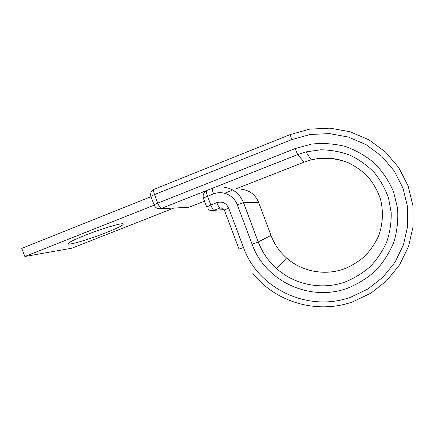 <?xml version="1.0" encoding="UTF-8"?>
<svg xmlns="http://www.w3.org/2000/svg" width="435" height="435" viewBox="0 0 435 435"><rect width="100%" height="100%" fill="white"/><g stroke="black" fill="none" stroke-linecap="round" stroke-linejoin="round"><path stroke-width="0.65" d="M106.45 232.54C119.397 227.347 124.845 224.416 122.8 223.753C119.804 223.307 100.088 229.299 84.504 235.52C71.623 240.745 66.316 243.616 68.567 244.133C72.052 244.492 91.589 238.445 106.45 232.54M174.304 207.886L71.873 248.2L24.844 256.514L154.202 205.162M150.999 196.674L21.75 248.39L24.844 256.514M290.112 134.611L154.142 189.285C153.283 189.562 153.414 191.318 154.534 194.548L157.769 203.129C159.069 206.32 160.259 208.082 161.336 208.425L297.632 154.604L305.957 151.907L320.66 149.787C330.671 149.906 340.393 151.679 349.822 155.105C358.875 159.433 366.939 165.153 374.024 172.26C380.364 180.03 385.203 188.638 388.547 198.088L391.201 212.748C391.391 222.758 389.89 232.513 386.71 242.001C382.621 251.131 377.14 259.32 370.272 266.573C362.752 273.12 354.389 278.253 345.189 281.972C321.802 290.314 294.702 284.843 276.72 268.694C268.368 261.266 262.202 252.349 258.211 241.952L252.137 244.307C265.051 280.956 309.541 302.156 347.331 288.296C357.853 284.039 367.368 278.101 375.878 270.488C383.583 262.044 389.608 252.517 393.947 241.909C397.177 230.903 398.378 219.675 397.557 208.224L393.506 191.65C388.95 181.101 382.686 171.689 374.709 163.402C365.917 155.991 356.113 150.341 345.298 146.443C334.156 143.675 322.89 142.892 311.514 144.094L295.158 148.563L297.622 154.594L304.217 162.103L311.204 159.862C323.45 157.155 336.212 158.09 347.956 162.608C355.525 166.241 362.268 171.031 368.184 176.98C373.486 183.478 377.531 190.677 380.326 198.577C383.539 210.714 383.007 223.481 378.831 235.324C375.421 242.975 370.843 249.848 365.106 255.943C358.81 261.457 351.812 265.79 344.096 268.939C324.488 276.024 301.667 271.516 286.518 257.95C279.504 251.691 274.327 244.187 271.005 235.433L258.613 202.373C255.312 194.597 249.527 190.22 241.256 189.241M344.096 268.939C324.494 275.975 301.7 271.489 286.518 257.95L276.72 268.694C268.39 261.245 262.251 252.316 258.292 241.909L271 235.417M252.86 273.359C275.328 302.097 316.827 314.554 352.567 301.885L370.832 293.212L386.807 280.646L399.629 264.774L408.574 246.379L413.119 226.396L412.973 205.885L408.112 185.941L398.775 167.654L385.481 152.005L368.962 139.836L350.131 131.756L330.007 128.151L309.671 129.141L290.156 134.589L291.803 139.586L310.253 134.491L329.453 133.616L348.424 137.058L366.161 144.703L381.707 156.181L394.208 170.911L402.984 188.116L407.557 206.87L407.693 226.162L403.419 244.948L394.996 262.256L382.925 277.193L367.874 289.03L350.659 297.208C307.991 312.7 258.031 288.726 243.502 247.52L228.674 208.05C226.162 202.955 222.214 201.149 216.837 202.645L210.806 204.994C212.057 208.142 213.09 209.926 213.911 210.344L224.15 209.588M221.986 207.908L219.963 208.028L213.982 210.35L211.791 210.719M221.284 207.805L219.892 208.022C219.104 207.593 218.087 205.798 216.837 202.645M203.401 198.229C202.596 194.902 203.689 192.471 206.685 190.943C206.087 191.21 206.369 192.993 207.538 196.294L210.806 204.994L206.696 207.011M252.137 244.307L237.282 204.722C233.959 195.266 222.595 190.138 213.563 193.923L207.538 196.294C204.396 197.561 203.036 198.262 203.46 198.398L206.647 206.87M213.563 193.923C212.389 190.622 212.09 188.839 212.655 188.583M243.502 247.52L239.027 249.086L224.357 210.04L228.674 208.05M237.282 204.722L243.551 202.618C239.625 193.379 232.768 188.176 222.992 187.017C232.741 188.176 239.56 193.379 243.459 202.628L258.211 241.952L243.551 202.618L258.629 202.416M304.217 162.103L236.466 188.654M231.801 190.481L224.694 193.27M204.504 201.182L189.094 207.223M291.803 139.586L154.534 194.548C151.636 195.75 150.456 196.446 150.988 196.636L154.11 204.912M295.158 148.563L157.769 203.129C154.871 204.319 153.675 204.983 154.191 205.135C155.703 208.224 158.084 209.322 161.336 208.425L297.622 154.594L305.957 151.907L311.204 159.862C323.542 156.861 335.624 157.709 347.451 162.396M159.237 208.795L188.942 207.277M344.123 268.928L346.119 268.183M68.241 243.274L68.567 244.133M222.861 208.262L219.892 208.022L213.911 210.344C211.785 211.078 209.871 210.703 208.169 209.208M153.811 189.432C151.135 190.992 150.167 193.303 150.896 196.375"/></g></svg>
